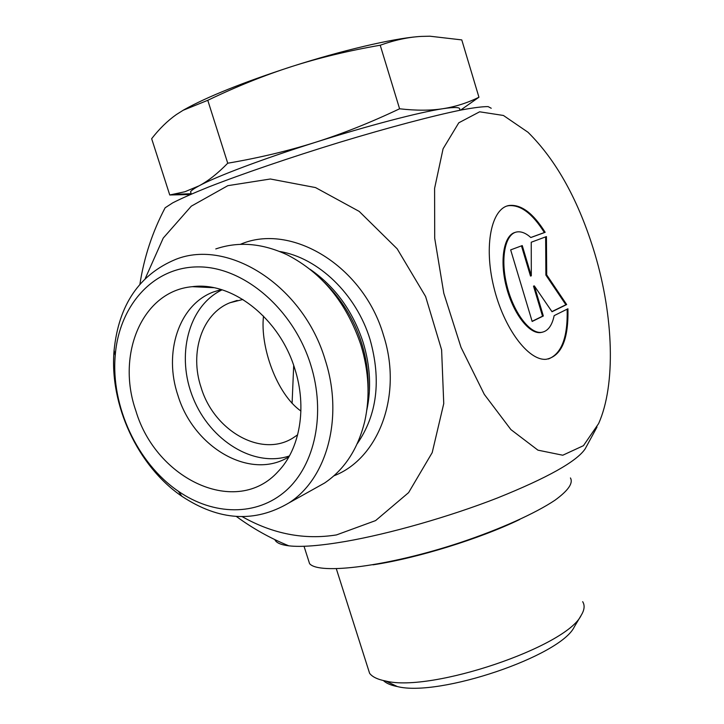 <?xml version="1.0" encoding="UTF-8"?>
<svg xmlns="http://www.w3.org/2000/svg" width="724" height="724" viewBox="0 0 724 724"><rect width="100%" height="100%" fill="white"/><g stroke="black" fill="none" stroke-linecap="round" stroke-linejoin="round"><path stroke-width="1.09" d="M545.163 232.314L530.828 237.544C525.941 233.146 521.307 231.273 516.945 231.933C505.234 233.635 500.194 258.115 506.782 285.057C513.226 312.017 529.461 333.764 541.271 332.379C547.688 331.492 551.987 325.909 554.159 315.628L567.924 308.777C568.666 339.339 561.426 356.181 546.231 359.285C528.366 361.086 503.605 328.09 493.732 286.767C483.641 245.472 491.424 208.349 508.99 205.498C521.045 204.123 533.108 213.064 545.163 232.314L544.367 232.549C532.312 213.309 520.248 204.376 508.185 205.752L506.936 206.05M548.367 358.986C561.625 353.801 567.888 337.203 567.145 309.175M542.421 332.207L540.448 332.588C528.773 333.945 512.755 312.768 506.176 286.179C499.451 259.608 503.995 234.92 515.37 232.341M530.783 237.508L544.367 232.549M532.113 321.302L542.529 316.198L533.516 286.125L534.33 285.899L543.335 315.99L532.158 321.465L510.664 249.889L522.248 245.581L531.307 275.826L531.244 242.232L546.43 236.585L546.701 274.894L566.666 304.551L552.014 311.736L534.33 285.899M543.335 315.99L542.529 316.198M551.923 311.591L565.878 304.759L545.896 275.111L545.643 236.884M566.666 304.551L565.878 304.759M546.701 274.894L545.896 275.111M531.307 275.826L530.502 276.052L521.461 245.87M215.779 248.938C238.522 241.201 262.405 243.201 287.428 254.939C322.207 273.002 346.696 302.994 360.887 344.905C368.905 371.385 370.19 396.861 364.751 421.332C357.991 448.898 344.597 469.46 324.56 483.035L313.311 489.306M242.305 516.719C272.939 533.986 304.324 540.05 336.479 534.918L375.602 520.592L408.598 492.628L432.201 452.618L443.749 403.603L441.613 349.864L425.612 296.514L397.177 248.821L359.195 211.399L315.51 187.57L270.378 179L227.843 185.67L191.29 206.177L163.235 238.087L145.289 278.423M263.509 316.107C259.961 346.561 276.668 394.082 300.913 411.042M597.01 427.024L585.128 448.925C576.576 461.541 547.362 477.885 497.479 497.958C449.251 516.791 389.322 533.86 345.294 541.489C319.945 545.806 301.139 547.254 288.867 545.833C280.831 544.855 276.152 542.774 274.83 539.606M491.225 108.256L488.139 106.618C482.808 106.537 473.885 107.659 461.396 109.967C433.604 115.596 388.987 127.37 339.837 142.257C290.505 157.361 241.97 173.959 208.521 187.045C193.1 193.263 181.172 198.53 172.728 202.847L165.126 207.797L163.905 210.132M310.65 364.588C326.081 413.413 315.058 465.025 285.917 490.745C256.721 516.556 213.417 515.533 178.394 491.279C137.379 463.414 110.718 406.028 115.234 355.375C119.098 305.673 153.117 266.785 198.394 266.894C243.554 266.667 293.193 308.686 310.65 364.588M325.176 359.846C303.374 285.889 228.449 238.287 175.814 259.337C139.27 274.532 118.7 304.876 114.084 350.389C109.261 404.834 137.822 466.283 181.878 496.275C219.073 520.873 254.776 523.081 288.994 502.881C326.895 478.763 343.936 417.513 325.176 359.846M294.795 368.788C307.284 407.35 300.026 448.889 278.197 471.433C236.757 517.678 156.167 479.731 135.868 410.834C116.003 354.498 142.212 291.03 192.34 286.677C232.069 281.283 279.527 318.171 294.795 368.788M297.673 434.789L292.831 438.065C261.174 457.93 214.005 430.744 201.136 387.602C189.335 352.859 201.842 313.745 229.951 302.75L242.902 299.474M221.173 289.564L213.218 292.043C178.62 305.039 163.434 352.977 177.923 395.376C193.589 447.577 250.504 480.881 288.93 456.79M222.069 289.844C188.05 306.053 175.787 356.118 193.218 398.245C210.204 440.554 253.789 467.767 289.392 455.975M594.956 254.133C579.055 201.317 556.738 160.692 527.995 132.257L503.424 115.469L479.641 111.804L458.781 122.799L443.079 148.791L434.59 188.403L434.708 238.277L443.812 293.311L461.016 347.348L484.293 394.372L510.909 429.594L537.932 450.156L562.774 455.224L583.444 445.676L598.648 423.531C615.979 384.498 613.5 316.478 594.956 254.133M582.675 601.68C584.965 605.373 584.494 609.889 581.245 615.219C566.783 646.668 431.341 692.642 385.82 681.058C377.711 679.501 372.299 676.913 369.602 673.302L367.656 667.202M383.394 680.551C386.191 683.302 390.851 685.302 397.376 686.569C439.178 697.257 560.657 655.98 574.304 626.866L574.793 626.052M191.227 193.869L190.539 191.724C191.516 190.322 194.349 188.358 199.037 185.842C208.15 181.036 217.707 173.488 227.725 163.217C259.038 157.868 288.233 150.909 315.32 142.347C342.389 133.786 370.48 122.6 399.594 108.79C416.255 110.672 430.762 110.636 443.124 108.672C455.559 106.709 467.505 102.889 478.944 97.233L460.555 110.139M190.34 194.521L169.751 194.982L184.919 191.733L199.037 185.842C215.987 176.611 262.74 158.936 315.32 142.347C367.801 125.695 419.775 112.139 443.124 108.672C455.378 106.853 460.871 107.206 459.613 109.722M478.944 97.233L461.776 39.91L429.929 36.209L421.296 36.408C408.481 37.087 394.788 40.028 380.218 45.223C348.425 50.743 318.931 57.848 291.745 66.545C342.009 50.409 392.589 38.616 417.857 36.653M183.489 110.084L184.213 109.659C207.326 96.726 243.173 82.346 291.745 66.545C264.55 75.242 236.558 86.5 207.779 100.301L183.136 110.283L176.285 114.618C167.497 120.827 159.289 128.854 151.66 138.7L169.751 194.982M207.779 100.301L227.725 163.217M380.218 45.223L399.594 108.79M372.996 564.829C416.526 558.358 480.012 538.737 519.687 519.488M307.89 558.358L309.582 563.652C318.994 575.028 388.2 566.476 460.328 542.557C500.393 529.126 535.208 513.416 554.892 500.275C568.213 490.591 573.39 483.152 570.431 477.949M324.37 282.36C341.583 299.066 354.018 319.375 361.674 343.294C366.597 359.249 368.733 375.141 368.082 390.978M366.778 410.246C371.466 388.471 370.263 365.892 363.177 342.506C352.814 310.985 335.094 286.568 310.017 269.256M279.654 251.49C318.207 257.708 356.407 294.252 370.091 339.619C381.412 380.218 377.113 414.942 357.194 443.785M199.715 287.03L200.186 286.297M333.9 475.822C378.543 458.763 402.997 395.331 383.494 335.257C363.376 265.708 290.921 222.277 240.341 244.359M508.99 205.498L508.185 205.752M541.271 332.379L540.448 332.588M200.702 287.075L201.172 286.315M178.394 491.279L181.878 496.275M115.234 355.375L114.084 350.389M324.56 483.035L288.994 502.881M237.182 300.442L229.951 302.75M213.607 287.69L192.34 286.677M221.282 289.6L213.218 292.043M165.126 207.806C152.483 231.789 144.085 257.228 139.922 284.143M236.404 516.484C252.712 528.448 270.206 538.231 288.876 545.842M293.7 365.493L292.089 403.422M574.304 626.866L581.245 615.219M397.376 686.569L385.82 681.058M336.325 568.783L369.602 673.302M460.491 110.148L462.889 108.636M190.883 193.724L173.832 194.367M184.213 109.659L183.136 110.283M190.539 191.724L191.299 194.104M304.026 546.276L309.582 563.652"/></g></svg>
